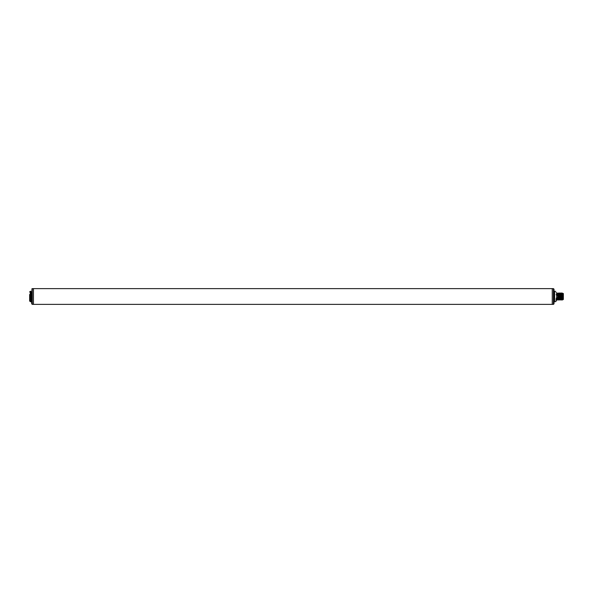 <?xml version="1.0" encoding="UTF-8"?>
<svg xmlns="http://www.w3.org/2000/svg" width="593" height="593" viewBox="0 0 593 593"><rect width="100%" height="100%" fill="white"/><g stroke="black" fill="none" stroke-linecap="round" stroke-linejoin="round"><path stroke-width="0.89" d="M32.274 304.379L32.274 288.621L33.445 288.621L33.445 304.379L552.261 304.379L552.261 288.621L552.261 304.379L553.432 304.379L553.432 288.621L33.445 288.621L33.445 304.379L32.274 304.379L31.696 303.794L31.696 296.5L31.696 302.222L29.65 301.051L29.65 298.509M559.162 294.854L559.066 293.009L558.762 293.416L556.642 293.009L556.642 294.854L557.413 294.854L557.679 296.27L557.939 294.854L558.265 296.27L558.517 294.854L558.851 296.27L559.103 294.854L559.436 296.27L559.688 294.854L560.014 296.27L560.266 294.854L560.6 296.27L560.911 294.854L561.245 296.27L561.104 293.409L561.979 293.009L562.764 293.424M562.757 297.419C562.705 300.377 562.661 300.518 562.609 297.834L562.475 293.179M562.764 293.528L562.764 295.625M562.764 297.375L562.764 299.702L562.275 299.991L561.971 299.584L561.69 299.991L561.393 299.584L558.124 299.991L557.887 299.584L556.056 300.577M556.056 298.286L556.642 298.146L556.642 294.854L556.056 294.714M556.056 299.287L556.056 301.34M554.01 300.436L554.01 289.206L553.432 288.621M553.432 304.379L554.01 303.794L554.01 296.5M561.245 296.27L561.438 294.854L561.764 296.27L562.023 294.854L562.349 296.27L562.557 295.04M562.609 297.834L562.364 296.73L562.112 298.146L561.779 296.73L561.527 298.146L561.2 296.73L560.941 298.146L560.615 296.73L560.363 298.146L560.029 296.73L559.777 298.146L559.444 296.73L559.192 298.146L558.865 296.73L558.613 298.146L558.28 296.73L558.028 298.146L557.694 296.73L557.502 298.146L556.642 298.146L556.642 299.991M561.823 294.854C561.89 292.423 561.956 292.423 562.023 294.854M562.082 294.854C562.016 292.423 561.949 292.423 561.875 294.854M561.237 294.854C561.297 292.564 561.363 292.431 561.423 294.447L561.438 294.854M561.497 294.854C561.43 292.423 561.363 292.423 561.297 294.854M561.186 296.27L560.815 293.009L560.518 293.416L559.584 293.009L559.688 294.854M560.652 294.854C560.719 292.423 560.785 292.423 560.852 294.854M560.911 294.854L560.896 294.447C560.837 292.431 560.77 292.564 560.711 294.854M560.066 294.854C560.133 292.423 560.2 292.423 560.266 294.854M560.326 294.854C560.259 292.423 560.192 292.423 560.126 294.854M559.748 294.854C559.681 292.423 559.614 292.423 559.547 294.854M558.902 294.854C558.969 292.423 559.036 292.423 559.103 294.854M558.317 294.854C558.384 292.423 558.45 292.423 558.517 294.854M558.576 294.854C558.51 292.423 558.443 292.423 558.376 294.854M557.413 294.854L557.279 293.179M557.805 293.179L557.939 294.854M557.991 294.854C557.924 292.423 557.857 292.423 557.791 294.854M562.171 298.146C562.238 300.577 562.305 300.577 562.372 298.146M562.646 296.73C562.549 300.429 562.46 300.429 562.364 296.73M561.786 298.146C561.719 300.577 561.653 300.577 561.586 298.146M562.06 296.73C561.964 300.429 561.875 300.429 561.779 296.73M562.349 296.27C562.26 292.571 562.164 292.571 562.075 296.27M561.2 298.146C561.134 300.577 561.067 300.577 561 298.146M561.475 296.73C561.386 300.429 561.289 300.429 561.2 296.73M561.764 296.27C561.675 292.571 561.578 292.571 561.489 296.27M562.312 298.146C562.246 300.577 562.179 300.577 562.112 298.146M561.527 298.146C561.593 300.577 561.66 300.577 561.727 298.146M560.941 298.146C561.015 300.577 561.082 300.577 561.148 298.146M560.622 298.146C560.555 300.577 560.489 300.577 560.422 298.146M560.363 298.146C560.429 300.577 560.496 300.577 560.563 298.146M560.037 298.146C559.97 300.577 559.903 300.577 559.836 298.146M559.777 298.146C559.844 300.577 559.911 300.577 559.977 298.146M559.451 298.146C559.384 300.577 559.318 300.577 559.251 298.146M559.192 298.146C559.258 300.577 559.325 300.577 559.392 298.146M558.873 298.146C558.806 300.577 558.732 300.577 558.665 298.146M558.613 298.146C558.68 300.577 558.747 300.577 558.814 298.146M558.287 298.146C558.221 300.577 558.154 300.577 558.087 298.146M558.028 298.146C558.095 300.577 558.161 300.577 558.228 298.146M557.702 298.146C557.635 300.577 557.568 300.577 557.502 298.146M562.698 296.73C562.609 300.429 562.52 300.429 562.423 296.73M562.409 296.27C562.32 292.571 562.223 292.571 562.134 296.27M562.12 296.73C562.023 300.429 561.934 300.429 561.838 296.73M561.823 296.27C561.734 292.571 561.638 292.571 561.549 296.27M561.534 296.73C561.445 300.429 561.349 300.429 561.26 296.73M560.889 296.73C560.8 300.429 560.704 300.429 560.615 296.73M560.948 296.73C560.859 300.429 560.763 300.429 560.674 296.73M560.6 296.27C560.511 292.571 560.415 292.571 560.326 296.27M560.659 296.27C560.563 292.571 560.474 292.571 560.378 296.27M560.014 296.27C559.925 292.571 559.829 292.571 559.74 296.27M560.074 296.27C559.985 292.571 559.888 292.571 559.799 296.27M559.436 296.27L559.295 293.409M559.488 296.27L559.614 293.179M560.37 296.73C560.274 300.429 560.185 300.429 560.088 296.73M560.311 296.73C560.215 300.429 560.126 300.429 560.029 296.73M559.725 296.73C559.629 300.429 559.54 300.429 559.444 296.73M559.785 296.73C559.688 300.429 559.599 300.429 559.503 296.73M559.14 296.73C559.051 300.429 558.954 300.429 558.865 296.73M558.554 296.73C558.465 300.429 558.369 300.429 558.28 296.73M558.851 296.27C558.754 292.571 558.665 292.571 558.569 296.27M557.976 296.73C557.88 300.429 557.791 300.429 557.694 296.73M558.265 296.27C558.176 292.571 558.08 292.571 557.991 296.27M557.679 296.27L557.516 293.565M558.324 296.27C558.235 292.571 558.139 292.571 558.05 296.27M558.91 296.27C558.814 292.571 558.725 292.571 558.628 296.27M559.199 296.73C559.11 300.429 559.014 300.429 558.925 296.73M558.035 296.73C557.939 300.429 557.85 300.429 557.754 296.73M558.613 296.73C558.524 300.429 558.428 300.429 558.339 296.73M557.739 296.27L557.576 293.565M562.764 299.517L563.35 299.517L563.35 293.483L562.764 293.483M31.696 292.297L31.696 296.5M29.65 294.491L29.65 301.051M555.76 301.637L554.596 301.637L554.596 291.363L555.76 291.363M561.423 294.447L560.896 294.447M31.11 301.637L31.11 291.363L30.236 291.363L30.236 301.637M556.642 293.009L556.056 292.423M554.596 301.637L554.01 302.222M554.596 291.363L554.01 290.778M559.584 293.009L559.347 293.416M32.274 288.621L31.696 289.206M30.236 291.363L29.65 291.949M31.11 291.363L31.696 290.778"/></g></svg>
